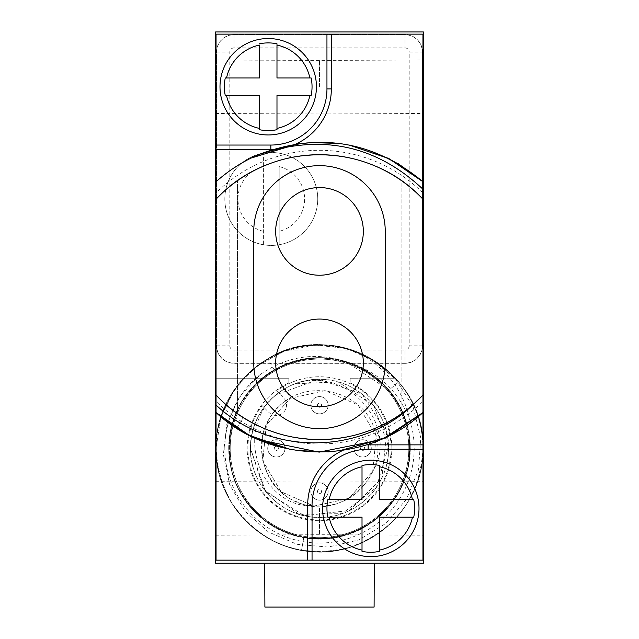 <?xml version="1.0" encoding="UTF-8"?>
<svg xmlns="http://www.w3.org/2000/svg" width="639" height="639" viewBox="0 0 639 639"><rect width="100%" height="100%" fill="white"/><g stroke="black" fill="none" stroke-linecap="round" stroke-linejoin="round"><path stroke-width="0.48" stroke-dasharray="3.19 2.4" d="M215.615 563.215L215.615 31.95L423.385 31.95L423.385 563.215L215.615 563.215M215.615 86.744L215.615 59.986L215.615 86.744M215.615 508.42L215.615 535.178L215.615 508.42M319.5 563.215L374.294 563.215L319.5 563.215M393.536 418.857L375.341 428.202C393.48 420.43 409.351 409.391 422.946 395.094C370.245 453.962 268.755 453.962 216.054 395.094L216.054 412.554L216.054 395.094C268.755 453.962 370.245 453.962 422.946 395.094L422.946 412.554C366.954 464.984 272.046 464.984 216.054 412.554L216.054 395.094C268.763 453.962 370.237 453.962 422.946 395.094C378.344 444.001 298.637 453.97 243.363 417.547C298.637 453.97 378.344 444.001 422.946 395.094L422.946 412.554C366.954 464.984 272.046 464.984 216.054 412.554L216.054 395.094A142.457 142.457 0 0 0 422.946 395.094L422.946 34.139L216.054 34.139L216.054 560.147L422.946 560.147L422.946 401.364A146.842 146.842 0 0 1 216.054 401.364L216.054 395.094L216.054 401.364M422.946 34.139L422.946 560.147L216.054 560.147L216.054 34.139L422.946 34.139L422.946 560.147L216.054 560.147L216.054 448.37A103.446 103.446 0 0 1 395.541 378.24A103.446 103.446 0 0 1 422.946 448.37C426.477 371.858 332.272 317.471 267.773 358.783C332.272 317.471 426.477 371.858 422.946 448.37C424.488 391.771 372.401 341.474 315.89 344.988C261.91 345.555 214.736 394.407 216.054 448.37C214.512 504.978 266.599 555.267 323.11 551.753C377.082 551.193 424.264 502.334 422.946 448.37A103.446 103.446 0 0 1 319.5 551.816A103.446 103.446 0 0 1 216.054 448.37C214.512 504.978 266.599 555.267 323.11 551.753C377.09 551.193 424.264 502.334 422.946 448.37C424.488 391.771 372.401 341.474 315.89 344.988C261.91 345.547 214.736 394.415 216.054 448.37C214.512 504.978 266.599 555.267 323.11 551.753C377.09 551.193 424.264 502.334 422.946 448.37C424.488 391.771 372.401 341.474 315.89 344.988C261.918 345.547 214.736 394.415 216.054 448.37C215.103 497.15 253.332 542.711 301.536 550.251C362.257 563.015 424.975 510.393 422.946 448.37C424.488 504.978 372.401 555.267 315.89 551.753C261.91 551.193 214.736 502.334 216.054 448.37C214.512 504.978 266.599 555.267 323.11 551.753C377.09 551.193 424.264 502.334 422.946 448.37C424.488 391.771 372.401 341.474 315.89 344.988C261.918 345.547 214.736 394.415 216.054 448.37C214.512 504.978 266.599 555.267 323.11 551.753C377.09 551.193 424.264 502.334 422.946 448.37C424.488 391.771 372.401 341.474 315.89 344.988C261.91 345.547 214.736 394.407 216.054 448.37C214.512 504.978 266.599 555.267 323.11 551.753C377.082 551.193 424.264 502.334 422.946 448.37C424.488 391.763 372.401 341.474 315.89 344.988C261.91 345.555 214.736 394.407 216.054 448.37C214.512 391.771 266.599 341.474 323.11 344.988C377.09 345.547 424.264 394.415 422.946 448.37C424.488 504.978 372.401 555.267 315.89 551.753C261.91 551.193 214.736 502.334 216.054 448.37C214.512 391.771 266.599 341.474 323.11 344.988C377.082 345.547 424.264 394.415 422.946 448.37C424.488 504.978 372.401 555.267 315.89 551.753C261.918 551.193 214.736 502.334 216.054 448.37L220.838 417.267L234.761 389.039L256.527 366.299L284.115 351.162L314.987 345.02L346.274 348.447L375.085 361.123L398.744 381.874L375.085 361.123L346.274 348.447L314.987 345.02L284.115 351.162L256.527 366.299L234.761 389.039L220.838 417.267L216.054 448.37C214.512 391.763 266.599 341.474 323.11 344.988C377.09 345.555 424.264 394.407 422.946 448.37C424.488 504.978 372.401 555.267 315.89 551.753C261.91 551.193 214.736 502.334 216.054 448.37C214.512 391.763 266.599 341.474 323.11 344.988C377.09 345.547 424.264 394.415 422.946 448.37C424.975 510.393 362.257 563.015 301.536 550.251C253.332 542.711 215.103 497.15 216.054 448.37C214.512 391.771 266.599 341.474 323.11 344.988C377.082 345.547 424.264 394.415 422.946 448.37C424.488 504.978 372.401 555.267 315.89 551.753C261.918 551.193 214.736 502.334 216.054 448.37C214.512 391.771 266.599 341.474 323.11 344.988C377.082 345.547 424.264 394.407 422.946 448.37C424.488 504.978 372.401 555.267 315.89 551.753C261.91 551.193 214.736 502.334 216.054 448.37C214.512 504.978 266.599 555.267 323.11 551.753C377.09 551.193 424.264 502.334 422.946 448.37C422.683 423.361 414.615 401.204 398.744 381.874C414.615 401.204 422.683 423.361 422.946 448.37C420.206 497.246 395.892 530.202 349.996 547.224C302.479 559.013 263.827 545.49 234.026 506.647C208.753 464.721 210.287 423.793 238.619 383.871C271.24 347.368 310.794 336.769 357.297 352.073A103.446 103.446 0 0 1 371.227 358.783C327.44 336.689 286.695 341.322 248.986 372.681C213.114 410.733 206.756 453.211 229.912 500.097C256.782 541.121 294.387 557.488 342.72 549.181C388.6 539.46 423.777 495.257 422.946 448.37C424.488 391.771 372.401 341.474 315.89 344.988C261.918 345.547 214.736 394.407 216.054 448.37C214.512 504.978 266.599 555.267 323.11 551.753C377.082 551.193 424.264 502.334 422.946 448.37C424.488 391.763 372.401 341.474 315.89 344.988C261.91 345.555 214.736 394.407 216.054 448.37C214.512 391.763 266.599 341.474 323.11 344.988C377.09 345.555 424.264 394.407 422.946 448.37C424.488 504.978 372.401 555.267 315.89 551.753C261.918 551.193 214.736 502.334 216.054 448.37L216.054 34.139L422.946 34.139M423.385 86.744L423.385 59.986L423.385 86.744M423.385 508.42L423.385 535.178L423.385 508.42M395.541 378.24L350.18 378.24L395.541 378.24M274.195 369.893L267.773 358.783L274.195 369.893C317.447 348.926 355.755 355.747 389.111 390.365C418.825 424.456 416.476 480.52 384.007 512.007C347.872 543.709 309.124 547.296 267.781 522.774C230.391 492.557 220.255 454.992 237.373 410.078C254.721 370.9 302.127 348.894 343.255 360.923C387.146 371.81 417.379 419.088 408.84 463.499C402.514 505.872 362.648 539.675 319.804 538.989C276.975 539.963 236.877 506.439 230.264 464.106C221.997 422.067 248.212 376.842 288.796 363.12C331.002 346.849 382.881 368.24 401.364 409.519C418.785 454.321 408.912 491.958 371.73 522.422C330.547 547.224 291.783 543.901 255.424 512.446C222.747 481.183 220.008 425.135 249.498 390.836C282.614 355.995 320.874 348.918 364.27 369.59C404.247 396.292 417.738 432.787 404.759 479.074C391.028 519.659 345.803 545.874 303.765 537.607L301.536 550.251L303.765 537.607C261.431 530.993 227.907 490.896 228.89 448.059C228.043 402.842 265.872 361.41 310.993 358.159C353.559 353.303 396.523 383.065 406.947 424.623C418.984 465.743 396.971 513.149 357.8 530.498C312.878 547.615 275.313 537.487 245.096 500.089C218.466 463.539 225.695 407.89 260.784 379.358C299.547 350.923 338.454 350.731 377.513 378.759C412.123 412.115 418.944 450.423 397.977 493.675C370.995 533.469 334.413 546.712 288.221 533.413C245.432 518.748 219.441 469.018 231.813 425.518C241.814 383.847 284.475 353.655 327.088 358.072C369.845 360.835 406.867 397.722 409.767 440.479C414.703 485.432 380.78 530.122 336.146 537.447C294.188 546.129 248.707 520.386 234.561 479.945C221.11 433.793 234.225 397.162 273.923 370.053C317.112 348.934 355.444 355.627 388.911 390.125L398.744 381.874L388.911 390.125L346.21 361.786C376.762 370.46 398.017 389.998 409.958 420.406C403.481 390.365 385.924 367.585 357.297 352.073M409.958 420.406A94.684 94.684 0 0 1 238.698 497.725A94.684 94.684 0 0 1 260.512 374.31L239.681 396.428L226.837 424.112L223.362 454.561L229.673 484.689L245.2 511.416L268.436 532.007L297.079 544.324L328.262 547.072L358.87 539.899L385.82 523.461L406.388 499.339L418.465 469.889L420.789 438.019L413.074 406.875L396.012 379.558L371.227 358.783M260.512 374.31C287.51 355.915 316.073 351.738 346.21 361.786M408.808 448.37A89.308 89.308 0 0 1 319.5 537.679A89.308 89.308 0 0 1 230.192 448.37A89.308 89.308 0 0 1 319.5 359.062A89.308 89.308 0 0 1 408.808 448.37A89.308 89.308 0 0 1 319.5 537.679A89.308 89.308 0 0 1 230.192 448.37A89.308 89.308 0 0 1 319.5 359.062A89.308 89.308 0 0 1 408.808 448.37M276.711 390.94L283.5 397.73A10.352 10.352 0 0 1 283.5 412.371A10.352 10.352 0 0 1 268.859 412.371L262.07 405.581A71.616 71.616 0 0 0 304.332 518.365A71.616 71.616 0 0 0 389.494 433.202A71.616 71.616 0 0 0 276.711 390.94L283.5 397.73A10.352 10.352 0 0 1 283.5 412.371A10.352 10.352 0 0 1 268.859 412.371L262.07 405.581A71.616 71.616 0 0 0 304.332 518.365A71.616 71.616 0 0 0 389.494 433.202A71.616 71.616 0 0 0 276.711 390.94M267.725 448.37A8.627 8.627 0 0 1 276.36 439.744A8.627 8.627 0 0 1 284.986 448.37A8.627 8.627 0 0 1 276.36 456.997A8.627 8.627 0 0 1 267.725 448.37A8.627 8.627 0 0 1 276.36 439.744A8.627 8.627 0 0 1 284.986 448.37A8.627 8.627 0 0 1 276.36 456.997A8.627 8.627 0 0 1 267.725 448.37A8.627 8.627 0 0 1 276.36 439.744A8.627 8.627 0 0 1 284.986 448.37A8.627 8.627 0 0 1 276.36 456.997A8.627 8.627 0 0 1 267.725 448.37M310.873 405.23A8.627 8.627 0 0 1 319.5 396.595A8.627 8.627 0 0 1 328.126 405.23A8.627 8.627 0 0 1 319.5 413.856A8.627 8.627 0 0 1 310.873 405.23A8.627 8.627 0 0 1 319.5 396.595A8.627 8.627 0 0 1 328.126 405.23A8.627 8.627 0 0 1 319.5 413.856A8.627 8.627 0 0 1 310.873 405.23A8.627 8.627 0 0 1 319.5 396.595A8.627 8.627 0 0 1 328.126 405.23A8.627 8.627 0 0 1 319.5 413.856A8.627 8.627 0 0 1 310.873 405.23M310.873 491.519A8.627 8.627 0 0 1 319.5 482.884A8.627 8.627 0 0 1 328.126 491.519A8.627 8.627 0 0 1 319.5 500.145A8.627 8.627 0 0 1 310.873 491.519A8.627 8.627 0 0 1 319.5 482.884A8.627 8.627 0 0 1 328.126 491.519A8.627 8.627 0 0 1 319.5 500.145A8.627 8.627 0 0 1 310.873 491.519A8.627 8.627 0 0 1 319.5 482.884A8.627 8.627 0 0 1 328.126 491.519A8.627 8.627 0 0 1 319.5 500.145A8.627 8.627 0 0 1 310.873 491.519M354.014 448.37A8.627 8.627 0 0 1 362.64 439.744A8.627 8.627 0 0 1 371.275 448.37A8.627 8.627 0 0 1 362.64 456.997A8.627 8.627 0 0 1 354.014 448.37A8.627 8.627 0 0 1 362.64 439.744A8.627 8.627 0 0 1 371.275 448.37A8.627 8.627 0 0 1 362.64 456.997A8.627 8.627 0 0 1 354.014 448.37A8.627 8.627 0 0 1 362.64 439.744A8.627 8.627 0 0 1 371.275 448.37A8.627 8.627 0 0 1 362.64 456.997A8.627 8.627 0 0 1 354.014 448.37M216.054 378.24L288.82 378.24L216.054 378.24M350.18 378.24L350.18 382.881A72.327 72.327 0 0 1 376.203 493.268A72.327 72.327 0 0 1 262.797 493.268A72.327 72.327 0 0 1 288.82 382.881A72.327 72.327 0 0 0 262.797 493.268A72.327 72.327 0 0 0 376.203 493.268A72.327 72.327 0 0 0 350.18 382.881L350.18 378.24M288.82 382.881L288.82 378.24L288.82 382.881M312.503 505.976C261.934 507.342 232.141 432.419 275.84 394.894L318.805 379.334L362.073 394.023L386.699 432.523L381.874 477.964L349.725 510.441L304.332 515.721L265.584 491.495L250.464 448.37C249.514 411.484 282.606 378.384 319.5 379.334C356.394 378.384 389.486 411.484 388.536 448.37C389.486 485.265 356.394 518.357 319.5 517.406C282.606 518.365 249.514 485.265 250.464 448.37A69.036 69.036 0 0 0 319.5 517.406A69.036 69.036 0 0 0 388.536 448.37A69.036 69.036 0 0 0 319.5 379.334A69.036 69.036 0 0 0 250.464 448.37L263.891 489.29L298.964 514.283L342.025 513.636L376.315 487.589L388.504 446.286L373.847 405.797L338.039 381.866L295.018 383.823C349.365 364.741 399.351 428.002 372.888 471.119L349.269 498.18L314.252 506.16L281.24 491.998L262.885 461.118L266.231 425.358L289.978 398.409L325.043 390.605L357.984 404.934L376.171 435.91L372.657 471.654L348.766 498.484L313.669 506.104L280.801 491.615L262.765 460.551L266.463 424.823L290.481 398.113L284.978 388.584L290.481 398.113C249.522 419.104 253.579 485.888 296.776 501.767C338.175 521.887 389.103 478.515 375.836 434.44C367.034 389.263 301.752 374.63 274.506 411.724C245.176 444.432 268.684 502.757 312.503 505.976C340.339 507.741 360.46 496.12 372.888 471.119M422.507 345.803L422.507 52.11L422.339 345.803A17.357 17.357 0 0 1 404.974 363.16L234.026 363.16A17.357 17.357 0 0 1 216.661 345.803L216.661 52.11A17.357 17.357 0 0 1 234.026 34.754L404.974 34.754A17.357 17.357 0 0 1 422.339 52.11L409.184 52.11L409.184 345.803L422.507 345.803A17.533 17.533 0 0 1 404.974 363.335L404.974 350.012L234.026 350.012A4.209 4.209 0 0 1 229.816 345.803L229.816 178.001A46.463 46.463 0 0 1 317.743 198.961A46.463 46.463 0 0 1 229.816 219.912A46.463 46.463 0 0 1 229.816 178.001L229.816 52.11A4.209 4.209 0 0 1 234.026 47.901L404.974 47.901A4.209 4.209 0 0 1 409.184 52.11M422.507 52.11A17.533 17.533 0 0 0 404.974 34.578L234.026 34.578A17.533 17.533 0 0 0 216.493 52.11L216.493 345.803A17.533 17.533 0 0 0 234.026 363.335L404.974 363.335M295.018 383.823A69.036 69.036 0 0 0 275.84 394.894M263.396 153.168A46.463 46.463 0 0 1 317.743 198.961A46.463 46.463 0 0 1 263.396 244.745L263.396 153.168L263.396 244.745A46.463 46.463 0 0 1 263.396 153.168A46.463 46.463 0 0 0 263.396 244.745M279.171 166.587L279.171 244.745L279.171 166.587A33.316 33.316 0 0 1 279.171 231.326M250.464 448.37C251.327 422.299 262.829 402.362 284.978 388.584C262.829 402.362 251.327 422.299 250.464 448.37M216.054 181.732L223.754 175.27L216.054 181.732L223.754 175.27L216.054 181.732L223.754 175.27L216.054 181.732L223.754 175.27L216.054 181.732L223.754 175.27L216.054 181.732L223.754 175.27L216.054 181.732L223.754 175.27L216.054 181.732L223.754 175.27L216.054 181.732L223.754 175.27L216.054 181.732L223.754 175.27L216.054 181.732L223.754 175.27L216.054 181.732L223.754 175.27L216.054 181.732L223.754 175.27L216.054 181.732L223.754 175.27L216.054 181.732L216.054 199.2L216.054 181.732L216.054 199.2L216.054 181.732L216.054 199.2L216.054 181.732L216.054 199.2L216.054 181.732L216.054 199.2L216.054 181.732L216.054 199.2L216.054 181.732L216.054 199.2L216.054 181.732L216.054 199.2L216.054 181.732L216.054 199.2L216.054 181.732L216.054 199.2L216.054 181.732L216.054 199.2L216.054 181.732L216.054 199.2L216.054 181.732L216.054 199.2L216.054 181.732L216.054 199.2L216.054 181.732L216.054 199.2L216.054 181.732L223.802 175.23M407.514 409.16L422.946 395.094C370.245 453.962 268.755 453.962 216.054 395.094C255.472 437.867 322.136 451.733 375.341 428.202L380.253 439.728L389.071 435.638L380.253 439.728L375.341 428.202C322.136 451.733 255.472 437.867 216.054 395.094C268.755 453.962 370.245 453.962 422.946 395.094C370.245 453.962 268.755 453.962 216.054 395.094C268.755 453.962 370.245 453.962 422.946 395.094C370.245 453.962 268.755 453.962 216.054 395.094C268.755 453.962 370.245 453.962 422.946 395.094C370.245 453.962 268.755 453.962 216.054 395.094C268.755 453.962 370.245 453.962 422.946 395.094C370.245 453.962 268.755 453.962 216.054 395.094C268.755 453.962 370.245 453.962 422.946 395.094C370.245 453.962 268.755 453.962 216.054 395.094C268.755 453.962 370.245 453.962 422.946 395.094C370.245 453.962 268.755 453.962 216.054 395.094C268.755 453.962 370.245 453.962 422.946 395.094C370.245 453.962 268.755 453.962 216.054 395.094C268.755 453.962 370.245 453.962 422.946 395.094C370.245 453.962 268.755 453.962 216.054 395.094C268.755 453.962 370.245 453.962 422.946 395.094L422.946 412.554M422.946 181.732L422.946 199.2C370.245 140.324 268.755 140.324 216.054 199.2A142.457 142.457 0 0 1 422.946 199.2C370.245 140.324 268.755 140.324 216.054 199.2C268.755 140.324 370.245 140.324 422.946 199.2C370.237 140.324 268.763 140.324 216.054 199.2C268.755 140.324 370.245 140.324 422.946 199.2A142.457 142.457 0 0 0 216.054 199.2C268.755 140.324 370.245 140.324 422.946 199.2A142.457 142.457 0 0 0 216.054 199.2C268.755 140.324 370.245 140.324 422.946 199.2L422.946 189.232M366.315 444.896A60.489 60.489 0 0 0 343.007 450.335M340.299 450.727L330.107 451.765L340.299 450.727M299.827 450.878L289.85 449.273L299.827 450.878M249.841 435.59L240.727 430.622L249.841 435.59M380.253 439.728L379.662 439.983L380.253 439.728M258.707 439.712L249.322 435.335L258.707 439.712M404.687 411.332L396.923 416.732M422.946 395.094C370.245 453.962 268.755 453.962 216.054 395.094C265.88 450.375 359.485 454.481 413.968 403.776A142.457 142.457 0 0 1 216.054 395.094C268.755 453.962 370.245 453.962 422.946 395.094C370.245 453.962 268.755 453.962 216.054 395.094C268.755 453.962 370.245 453.962 422.946 395.094C370.245 453.962 268.755 453.962 216.054 395.094M237.532 413.657A142.457 142.457 0 0 0 401.907 413.353L401.907 180.941A142.457 142.457 0 0 0 237.532 180.629A142.457 142.457 0 0 1 401.907 180.941L401.907 413.353A142.457 142.457 0 0 1 237.532 413.657L237.532 180.629L237.532 413.657M228.874 171.412L232.724 168.728M241.39 163.28L251.063 158.089M298.701 143.559L308.941 142.521M339.253 143.424L349.158 145.021M339.173 143.408L349.15 145.021L339.173 143.408M389.159 158.696L398.273 163.672L389.159 158.696M216.054 199.2C268.755 140.324 370.245 140.324 422.946 199.2C370.245 140.324 268.755 140.324 216.054 199.2C268.755 140.324 370.245 140.324 422.946 199.2C370.245 140.324 268.755 140.324 216.054 199.2C268.755 140.324 370.245 140.324 422.946 199.2C370.245 140.324 268.755 140.324 216.054 199.2C268.755 140.324 370.245 140.324 422.946 199.2C370.245 140.324 268.755 140.324 216.054 199.2C268.755 140.324 370.245 140.324 422.946 199.2C370.245 140.324 268.755 140.324 216.054 199.2C268.755 140.324 370.245 140.324 422.946 199.2C370.245 140.324 268.755 140.324 216.054 199.2C268.755 140.324 370.245 140.324 422.946 199.2C370.245 140.324 268.755 140.324 216.054 199.2C268.755 140.324 370.245 140.324 422.946 199.2C370.476 140.62 269.65 140.26 216.757 198.457C269.65 140.26 370.476 140.62 422.946 199.2C370.245 140.324 268.755 140.324 216.054 199.2L216.757 198.457L216.054 199.2C268.755 140.324 370.245 140.324 422.946 199.2C370.245 140.324 268.755 140.324 216.054 199.2C268.755 140.324 370.245 140.324 422.946 199.2C370.245 140.324 268.755 140.324 216.054 199.2M272.685 149.398A60.489 60.489 0 0 0 295.985 143.951M331.337 34.139L331.337 88.933A60.489 60.489 0 0 1 270.848 149.422L216.054 149.422M268.212 134.957A48.221 48.221 0 0 0 316.433 86.744A48.221 48.221 0 0 0 268.212 38.524A48.221 48.221 0 0 0 220 86.744A48.221 48.221 0 0 0 268.212 134.957M225.263 77.974A43.835 43.835 0 0 0 225.263 95.507M259.45 45.073L259.45 77.974L226.541 77.974M276.983 43.795A43.835 43.835 0 0 0 259.45 43.795M259.45 129.693A43.835 43.835 0 0 0 276.983 129.693M226.541 95.507L259.45 95.507L259.45 128.415M309.883 77.974L276.983 77.974L276.983 45.073M311.161 95.507A43.835 43.835 0 0 0 311.161 77.974M276.983 128.415L276.983 95.507L309.883 95.507M385.253 231.398A65.753 65.753 0 0 0 319.5 165.645A65.753 65.753 0 0 0 253.747 231.398L253.747 362.896A65.753 65.753 0 0 0 319.5 428.649A65.753 65.753 0 0 0 385.253 362.896L385.253 231.398A65.753 65.753 0 0 0 319.5 165.645A65.753 65.753 0 0 0 253.747 231.398L253.747 362.896A65.753 65.753 0 0 0 319.5 428.649A65.753 65.753 0 0 0 385.253 362.896L385.253 231.398L385.253 362.896M253.747 231.398L253.747 362.896M363.335 231.398A43.835 43.835 0 0 0 319.5 187.562A43.835 43.835 0 0 0 275.665 231.398A43.835 43.835 0 0 0 319.5 275.225A43.835 43.835 0 0 0 363.335 231.398M363.335 362.896A43.835 43.835 0 0 0 319.5 319.061A43.835 43.835 0 0 0 275.665 362.896A43.835 43.835 0 0 0 319.5 406.731A43.835 43.835 0 0 0 363.335 362.896M236.662 428.138L243.363 417.547L236.662 428.138L240.895 430.718L236.662 428.138M390.996 434.656L381.699 439.105L390.996 434.656M338.814 450.926L328.518 451.869L338.814 450.926M297.518 450.567L287.326 448.754L297.518 450.567M258.324 439.544L249.082 435.207L258.324 439.544M307.663 560.147L307.663 505.353A60.489 60.489 0 0 1 368.152 444.864L422.946 444.864M370.788 556.641A48.221 48.221 0 0 0 419 508.42A48.221 48.221 0 0 0 370.788 460.208A48.221 48.221 0 0 0 322.567 508.42A48.221 48.221 0 0 0 370.788 556.641M327.839 499.658A43.835 43.835 0 0 0 327.839 517.191M362.017 466.758L362.017 499.658L329.117 499.658M379.55 465.48A43.835 43.835 0 0 0 362.017 465.48M362.017 551.369A43.835 43.835 0 0 0 379.55 551.369M329.117 517.191L362.017 517.191L362.017 550.091M412.459 499.658L379.55 499.658L379.55 466.758M413.737 517.191A43.835 43.835 0 0 0 413.737 499.658M379.55 550.091L379.55 517.191L412.459 517.191M264.897 607.05L374.103 607.05M319.5 86.744L319.5 60.441L319.5 86.744M319.5 508.42L319.5 534.723L319.5 508.42M278.412 448.37A2.053 2.053 0 0 1 276.36 450.423A2.053 2.053 0 0 1 274.307 448.37A2.053 2.053 0 0 1 276.36 446.318A2.053 2.053 0 0 1 278.412 448.37M321.553 405.23A2.053 2.053 0 0 1 319.5 407.283A2.053 2.053 0 0 1 317.447 405.23A2.053 2.053 0 0 1 319.5 403.177A2.053 2.053 0 0 1 321.553 405.23M321.553 491.519A2.053 2.053 0 0 1 319.5 493.572A2.053 2.053 0 0 1 317.447 491.519A2.053 2.053 0 0 1 319.5 489.458A2.053 2.053 0 0 1 321.553 491.519M364.693 448.37A2.053 2.053 0 0 1 362.64 450.423A2.053 2.053 0 0 1 360.588 448.37A2.053 2.053 0 0 1 362.64 446.318A2.053 2.053 0 0 1 364.693 448.37M404.974 34.578L404.974 47.901M234.026 34.578L234.026 47.901M216.493 52.11L229.816 52.11M216.493 345.803L229.816 345.803M234.026 363.335L234.026 350.012M409.184 345.803A4.209 4.209 0 0 1 404.974 350.012M279.171 153.168A46.463 46.463 0 0 1 279.171 244.745M263.396 231.326A33.316 33.316 0 0 1 263.396 166.587M216.054 197.778L216.757 198.457L216.054 197.778M422.946 192.93A146.842 146.842 0 0 0 216.054 192.93M331.337 88.933A60.489 60.489 0 0 1 270.848 149.422M307.663 505.353A60.489 60.489 0 0 1 368.152 444.864M215.615 59.986L319.5 60.441L423.385 59.986M215.615 113.494L319.5 113.039L423.385 113.494M215.615 481.67L319.5 482.125L423.385 481.67M215.615 535.178L319.5 534.723L423.385 535.178"/><path stroke-width="0.96" d="M215.615 31.95L215.615 563.215L423.385 563.215L423.385 31.95L215.615 31.95M422.946 401.364L422.946 560.147L307.663 560.147L307.663 505.353A60.489 60.489 0 0 1 343.007 450.335M413.968 403.776C362.617 454.784 270.792 456.486 216.054 405.046L216.054 412.554C272.046 464.984 366.954 464.984 422.946 412.554L389.071 435.638L422.946 412.554L384.486 437.851L340.299 450.727L384.486 437.851L422.946 412.554L384.486 437.851L340.299 450.727L384.486 437.851L422.946 412.554L384.486 437.851L340.299 450.727L384.486 437.851L422.946 412.554L384.486 437.851L340.299 450.727L384.486 437.851L422.946 412.554L384.486 437.851L340.299 450.727L384.486 437.851L422.946 412.554L384.486 437.851L340.299 450.727L384.486 437.851L422.946 412.554L384.486 437.851L340.299 450.727L384.486 437.851L422.946 412.554L384.486 437.851L340.299 450.727L384.486 437.851L422.946 412.554L384.486 437.851L340.299 450.727L384.486 437.851L422.946 412.554L422.946 34.139L216.054 34.139L216.054 181.732C228.794 170.333 243.028 161.276 258.747 154.558C321.209 133.519 375.94 145.077 422.946 189.232L422.946 181.732C373.472 140.923 318.741 131.866 258.747 154.558M422.946 199.2A142.457 142.457 0 0 0 216.054 199.2L216.054 181.732M216.054 199.2L216.054 395.094A142.457 142.457 0 0 0 422.946 395.094M422.946 412.554L390.996 434.656L422.946 412.554C366.954 464.984 272.046 464.984 216.054 412.554C272.046 464.984 366.954 464.984 422.946 412.554C366.954 464.984 272.046 464.984 216.054 412.554C272.046 464.984 366.954 464.984 422.946 412.554C366.954 464.984 272.046 464.984 216.054 412.554L249.322 435.335L216.054 412.554L240.727 430.622L216.054 412.554L240.727 430.622L216.054 412.554L240.727 430.622L216.054 412.554L240.727 430.622L216.054 412.554L240.727 430.622L216.054 412.554L240.727 430.622L216.054 412.554L240.727 430.622L216.054 412.554L240.727 430.622L216.054 412.554L240.727 430.622L216.054 412.554L216.054 395.094M216.054 405.046L216.054 560.147L307.663 560.147M422.946 444.864L368.152 444.864A60.489 60.489 0 0 0 366.315 444.896M330.107 451.765L299.827 450.878L330.107 451.765M289.85 449.273L249.841 435.59L289.85 449.273M379.662 439.983L319.157 452.132L258.707 439.712L319.157 452.132L379.662 439.983M407.514 409.16L404.687 411.332M396.923 416.732L393.536 418.857M385.253 231.398A65.753 65.753 0 0 0 319.5 165.645A65.753 65.753 0 0 0 253.747 231.398L253.747 362.896A65.753 65.753 0 0 0 319.5 428.649A65.753 65.753 0 0 0 385.253 362.896L385.253 231.398A65.753 65.753 0 0 0 319.5 165.645A65.753 65.753 0 0 0 253.747 231.398M223.802 175.23L228.874 171.412M232.724 168.728L241.39 163.28M251.063 158.089L298.701 143.559M308.941 142.521L339.253 143.424M349.158 145.021L388.536 158.384L422.946 181.732L398.273 163.672L422.946 181.732M223.754 175.27L228.97 171.34L223.754 175.27M308.893 142.521L339.173 143.408L308.893 142.521M349.15 145.021L389.159 158.696L349.15 145.021M216.054 149.422L270.848 149.422A60.489 60.489 0 0 0 272.685 149.398M295.985 143.951A60.489 60.489 0 0 0 331.337 88.933L331.337 34.139M225.263 77.974L259.45 77.974L259.45 45.073A42.581 42.581 0 0 0 226.541 77.974L225.263 77.974A43.835 43.835 0 0 0 225.263 95.507L226.541 95.507L225.263 95.507M276.983 43.795L276.983 45.073L276.983 43.795A43.835 43.835 0 0 0 259.45 43.795M268.212 134.957A48.221 48.221 0 0 1 220 86.744A48.221 48.221 0 0 1 268.212 38.524A48.221 48.221 0 0 1 316.433 86.744A48.221 48.221 0 0 1 268.212 134.957A48.221 48.221 0 0 0 316.433 86.744A48.221 48.221 0 0 0 268.212 38.524A48.221 48.221 0 0 0 220 86.744A48.221 48.221 0 0 0 268.212 134.957M259.45 129.693L259.45 128.415L259.45 129.693A43.835 43.835 0 0 0 276.983 129.693L276.983 128.415L276.983 129.693M309.883 77.974L311.161 77.974L309.883 77.974A42.581 42.581 0 0 0 276.983 45.073L276.983 77.974L309.883 77.974M311.161 95.507L309.883 95.507L311.161 95.507A43.835 43.835 0 0 0 311.161 77.974M259.45 128.415L259.45 95.507L226.541 95.507A42.581 42.581 0 0 0 259.45 128.415M309.883 95.507L276.983 95.507L276.983 128.415A42.581 42.581 0 0 0 309.883 95.507M253.747 362.896A65.753 65.753 0 0 0 319.5 428.649A65.753 65.753 0 0 0 385.253 362.896M363.335 231.398A43.835 43.835 0 0 0 319.5 187.562A43.835 43.835 0 0 0 275.665 231.398A43.835 43.835 0 0 0 319.5 275.225A43.835 43.835 0 0 0 363.335 231.398M363.335 362.896A43.835 43.835 0 0 0 319.5 319.061A43.835 43.835 0 0 0 275.665 362.896A43.835 43.835 0 0 0 319.5 406.731A43.835 43.835 0 0 0 363.335 362.896M381.699 439.105L338.814 450.926L381.699 439.105M328.518 451.869L297.518 450.567L328.518 451.869M287.326 448.754L258.324 439.544L287.326 448.754M249.082 435.207L240.895 430.718L249.082 435.207M327.839 499.658L362.017 499.658L362.017 466.758A42.581 42.581 0 0 0 329.117 499.658L327.839 499.658A43.835 43.835 0 0 0 327.839 517.191L329.117 517.191L327.839 517.191M379.55 465.48L379.55 466.758L379.55 465.48A43.835 43.835 0 0 0 362.017 465.48M370.788 556.641A48.221 48.221 0 0 1 322.567 508.42A48.221 48.221 0 0 1 370.788 460.208A48.221 48.221 0 0 1 419 508.42A48.221 48.221 0 0 1 370.788 556.641A48.221 48.221 0 0 0 419 508.42A48.221 48.221 0 0 0 370.788 460.208A48.221 48.221 0 0 0 322.567 508.42A48.221 48.221 0 0 0 370.788 556.641M362.017 551.369L362.017 550.091L362.017 551.369A43.835 43.835 0 0 0 379.55 551.369L379.55 550.091L379.55 551.369M412.459 499.658L413.737 499.658L412.459 499.658A42.581 42.581 0 0 0 379.55 466.758L379.55 499.658L412.459 499.658M413.737 517.191L412.459 517.191L413.737 517.191A43.835 43.835 0 0 0 413.737 499.658M362.017 550.091L362.017 517.191L329.117 517.191A42.581 42.581 0 0 0 362.017 550.091M412.459 517.191L379.55 517.191L379.55 550.091A42.581 42.581 0 0 0 412.459 517.191M374.294 563.215L374.103 607.05L264.897 607.05L264.706 563.215M326.952 34.139L326.952 88.933A56.104 56.104 0 0 1 270.848 145.045L216.054 145.045M270.848 145.045L270.848 149.422M326.952 88.933L331.337 88.933M312.048 560.147L312.048 505.353A56.104 56.104 0 0 1 368.152 449.249L422.946 449.249M368.152 449.249L368.152 444.864M312.048 505.353L307.663 505.353"/></g></svg>
